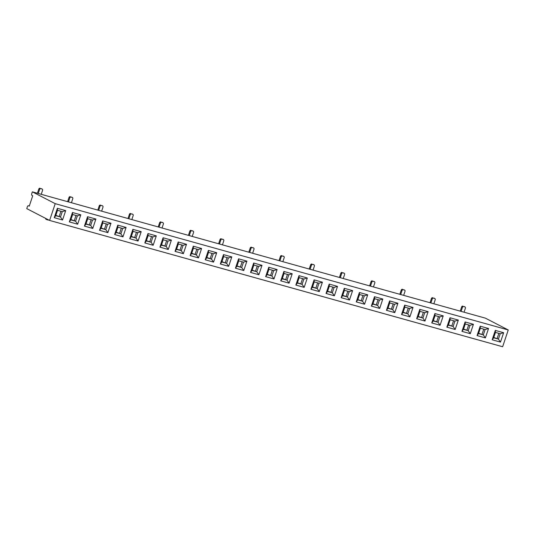 <?xml version="1.0" encoding="UTF-8"?>
<svg xmlns="http://www.w3.org/2000/svg" width="535" height="535" viewBox="0 0 535 535"><rect width="100%" height="100%" fill="white"/><g stroke="black" fill="none" stroke-linecap="round" stroke-linejoin="round"><path stroke-width="0.8" d="M29.305 205.995L28.449 205.761L29.244 206.169L32.722 195.77L31.933 195.355A1.418 0.702 -74.4 0 1 31.746 193.69L32.361 191.844L55.219 203.661L508.25 329.968L502.639 346.74L49.601 220.433L55.219 203.661M508.25 329.968L485.399 318.151L32.361 191.844M314.092 279.872L322.411 282.192L319.268 291.582L310.949 289.261L314.092 279.872L314.246 281.885L312.453 287.255L317.208 288.579L312.547 286.981M495.303 330.396L503.629 332.716L500.486 342.106L492.16 339.785L495.303 330.396L495.463 332.409L493.665 337.779L498.419 339.103L493.758 337.505M132.874 229.348L141.2 231.668L138.057 241.058L129.731 238.737L132.874 229.348L133.034 231.361L131.236 236.731L135.997 238.055L131.329 236.457M72.472 212.502L80.798 214.823L77.655 224.218L69.329 221.898L72.472 212.502L72.633 214.522L70.834 219.892L75.589 221.216L70.928 219.611M434.901 313.55L443.221 315.871L440.078 325.267L431.758 322.946L434.901 313.55L435.055 315.57L433.263 320.94L438.018 322.264L433.35 320.659M283.884 271.446L292.21 273.766L289.067 283.162L280.741 280.842L283.884 271.446L284.045 273.465L282.246 278.835L287.007 280.159L282.34 278.554M163.081 237.767L171.401 240.088L168.257 249.477L159.938 247.157L163.081 237.767L163.235 239.78L161.443 245.15L166.198 246.474L161.53 244.876M374.493 296.711L382.819 299.032L379.676 308.427L371.35 306.107L374.493 296.711L374.654 298.731L372.855 304.094L377.61 305.425L372.948 303.82M344.293 288.291L352.618 290.612L349.475 300.001L341.149 297.681L344.293 288.291L344.446 290.311L342.654 295.674L347.409 296.999L342.748 295.4M223.483 254.607L231.809 256.927L228.666 266.323L220.34 264.002L223.483 254.607L223.643 256.626L221.844 261.989L226.599 263.32L221.938 261.715M253.684 263.026L262.01 265.347L258.866 274.743L250.54 272.422L253.684 263.026L253.844 265.046L252.045 270.416L256.8 271.74L252.139 270.135M102.673 220.922L110.999 223.242L107.856 232.638L99.53 230.317L102.673 220.922L102.834 222.941L101.035 228.311L105.79 229.635L101.128 228.03M404.694 305.131L413.02 307.451L409.877 316.847L401.551 314.526L404.694 305.131L404.855 307.15L403.056 312.52L407.817 313.844L403.149 312.239M465.102 321.97L473.421 324.29L470.278 333.686L461.959 331.366L465.102 321.97L465.256 323.989L463.464 329.359L468.219 330.683L463.557 329.078M193.282 246.187L201.601 248.507L198.458 257.903L190.139 255.583L193.282 246.187L193.436 248.207L191.644 253.57L196.398 254.901L191.737 253.296M186.501 244.294L183.358 253.69L175.039 251.37L178.182 241.974L186.501 244.294L183.097 245.318L178.336 243.993L176.543 249.363L181.298 250.688L176.637 249.083M307.311 277.979L304.168 287.375L295.848 285.055L298.991 275.659L307.311 277.979L303.9 279.002L299.145 277.678L297.353 283.042L302.108 284.373L297.44 282.768M156.3 235.875L153.157 245.271L144.831 242.95L147.974 233.554L156.3 235.875L152.89 236.898L148.135 235.574L146.343 240.944L151.097 242.268L146.429 240.663M367.719 294.818L364.576 304.214L356.25 301.894L359.393 292.498L367.719 294.818L364.308 295.842L359.553 294.517L357.755 299.888L362.509 301.212L357.848 299.607M277.11 269.56L273.967 278.956L265.641 276.635L268.784 267.239L277.11 269.56L273.699 270.583L268.945 269.259L267.146 274.622L271.907 275.953L267.239 274.348M428.12 311.664L424.977 321.053L416.651 318.733L419.794 309.344L428.12 311.664L424.71 312.687L419.955 311.357L418.156 316.727L422.917 318.051L418.25 316.452M65.691 210.616L62.548 220.005L54.229 217.685L57.372 208.296L65.691 210.616L62.287 211.639L57.526 210.309L55.734 215.679L60.488 217.003L55.827 215.404M337.511 286.399L334.368 295.795L326.049 293.474L329.192 284.078L337.511 286.399L334.108 287.422L329.346 286.098L327.554 291.468L332.309 292.792L327.647 291.187M95.899 219.036L92.756 228.432L84.43 226.104L87.573 216.715L95.899 219.036L92.488 220.059L87.733 218.735L85.934 224.098L90.689 225.429L86.028 223.824M126.099 227.455L122.956 236.851L114.63 234.531L117.774 225.135L126.099 227.455L122.689 228.478L117.934 227.154L116.135 232.518L120.89 233.849L116.229 232.243M488.529 328.503L485.385 337.899L477.059 335.579L480.203 326.183L488.529 328.503L485.118 329.527L480.356 328.202L478.564 333.566L483.319 334.897L478.658 333.292M246.909 261.14L243.766 270.529L235.44 268.209L238.583 258.82L246.909 261.14L243.499 262.163L238.744 260.833L236.945 266.203L241.7 267.527L237.038 265.928M216.708 252.721L213.565 262.11L205.239 259.789L208.382 250.393L216.708 252.721L213.298 253.744L208.543 252.413L206.744 257.783L211.499 259.107L206.838 257.509M458.321 320.084L455.178 329.48L446.859 327.159L450.002 317.763L458.321 320.084L454.91 321.107L450.156 319.783L448.363 325.146L453.118 326.477L448.457 324.872M397.92 303.245L394.776 312.634L386.451 310.313L389.594 300.924L397.92 303.245L394.509 304.268L389.754 302.937L387.955 308.307L392.71 309.631L388.049 308.033M28.449 205.761A1.418 0.702 -74.4 0 0 28.382 205.734A1.418 0.702 -74.4 0 0 27.365 206.771L26.75 208.617L49.601 220.433M60.923 211.258L59.218 216.347M70.974 219.464L71.677 219.825M76.023 215.465L74.318 220.56M62.548 220.005L60.488 217.003L62.287 211.639M77.655 224.218L75.589 221.216L77.388 215.846L72.633 214.522M41.228 194.312L42.586 190.253A1.063 0.923 117.3 0 0 42.031 189.002L40.841 188.668A1.063 0.923 117.3 0 0 39.617 189.423L38.259 193.483M39.617 189.423L38.821 189.015L37.403 193.249M42.031 189.002L40.841 188.668M38.821 189.015A1.063 0.923 -62.7 0 1 40.051 188.26M48.759 219.992A1.063 0.923 117.3 0 1 48.157 220.046L46.966 219.718A1.063 0.923 117.3 0 1 46.812 219.658L46.017 219.25A1.063 0.923 -62.7 0 1 45.555 218.34M46.351 218.748A1.063 0.923 117.3 0 0 46.812 219.658M91.124 219.678L89.419 224.767M121.325 228.097L119.626 233.193M151.532 236.517L149.827 241.613M181.733 244.943L180.027 250.032M211.934 253.363L210.228 258.452M242.134 261.782L240.436 266.871M272.335 270.202L270.636 275.291M302.542 278.621L300.837 283.717M332.743 287.041L331.038 292.137M362.944 295.467L361.239 300.556M393.145 303.887L391.446 308.976M423.352 312.306L421.647 317.395M453.553 320.726L451.848 325.815M483.754 329.145L482.048 334.241M92.756 228.432L90.689 225.429L92.488 220.059M122.956 236.851L120.89 233.849L122.689 228.478M153.157 245.271L151.097 242.268L152.89 236.898M183.358 253.69L181.298 250.688L183.097 245.318M213.565 262.11L211.499 259.107L213.298 253.744M243.766 270.529L241.7 267.527L243.499 262.163M273.967 278.956L271.907 275.953L273.699 270.583M304.168 287.375L302.108 284.373L303.9 279.002M334.368 295.795L332.309 292.792L334.108 287.422M364.576 304.214L362.509 301.212L364.308 295.842M394.776 312.634L392.71 309.631L394.509 304.268M424.977 321.053L422.917 318.051L424.71 312.687M455.178 329.48L453.118 326.477L454.91 321.107M485.385 337.899L483.319 334.897L485.118 329.527M71.429 202.738L72.793 198.672A1.063 0.923 117.3 0 0 72.238 197.422L71.048 197.087A1.063 0.923 117.3 0 0 69.817 197.843L68.46 201.909M69.817 197.843L69.022 197.435L67.611 201.668M101.637 211.158L102.994 207.099A1.063 0.923 117.3 0 0 102.439 205.841L101.249 205.507A1.063 0.923 117.3 0 0 100.018 206.269L98.661 210.329M100.018 206.269L99.229 205.855L97.811 210.088M131.837 219.577L133.195 215.518A1.063 0.923 117.3 0 0 132.64 214.261L131.45 213.926A1.063 0.923 117.3 0 0 130.219 214.689L128.861 218.748M130.219 214.689L129.43 214.274L128.012 218.507M162.038 227.997L163.396 223.938A1.063 0.923 117.3 0 0 162.841 222.68L161.65 222.353A1.063 0.923 117.3 0 0 160.426 223.108L159.062 227.168M160.426 223.108L159.631 222.7L158.213 226.934M192.239 236.416L193.596 232.357A1.063 0.923 117.3 0 0 193.041 231.1L191.858 230.772A1.063 0.923 117.3 0 0 190.627 231.528L189.27 235.587M190.627 231.528L189.831 231.12L188.414 235.353M222.44 244.836L223.804 240.777A1.063 0.923 117.3 0 0 223.249 239.526L222.058 239.192A1.063 0.923 117.3 0 0 220.828 239.947L219.47 244.007M220.828 239.947L220.032 239.54L218.621 243.773M252.647 253.262L254.005 249.196A1.063 0.923 117.3 0 0 253.45 247.946L252.259 247.611A1.063 0.923 117.3 0 0 251.029 248.367L249.671 252.433M251.029 248.367L250.24 247.959L248.822 252.192M282.848 261.682L284.205 257.623A1.063 0.923 117.3 0 0 283.65 256.365L282.46 256.031A1.063 0.923 117.3 0 0 281.236 256.793L279.872 260.853M281.236 256.793L280.44 256.379L279.023 260.612M313.049 270.101L314.406 266.042A1.063 0.923 117.3 0 0 313.851 264.785L312.661 264.45A1.063 0.923 117.3 0 0 311.437 265.213L310.079 269.272M311.437 265.213L310.641 264.798L309.223 269.031M343.249 278.521L344.607 274.462A1.063 0.923 117.3 0 0 344.052 273.204L342.868 272.877A1.063 0.923 117.3 0 0 341.638 273.632L340.28 277.692M341.638 273.632L340.842 273.224L339.424 277.458M373.457 286.941L374.814 282.881A1.063 0.923 117.3 0 0 374.259 281.624L373.069 281.296A1.063 0.923 117.3 0 0 371.838 282.052L370.481 286.111M371.838 282.052L371.049 281.644L369.632 285.877M403.657 295.36L405.015 291.301A1.063 0.923 117.3 0 0 404.46 290.05L403.27 289.716A1.063 0.923 117.3 0 0 402.039 290.472L400.682 294.531M402.039 290.472L401.25 290.064L399.832 294.297M433.858 303.786L435.216 299.72A1.063 0.923 117.3 0 0 434.661 298.47L433.47 298.135A1.063 0.923 117.3 0 0 432.247 298.891L430.882 302.957M432.247 298.891L431.451 298.483L430.033 302.716M464.059 312.206L465.417 308.147A1.063 0.923 117.3 0 0 464.861 306.889L463.678 306.555A1.063 0.923 117.3 0 0 462.447 307.317L461.09 311.377M462.447 307.317L461.651 306.903L460.234 311.136M72.238 197.422L71.048 197.087M69.022 197.435A1.063 0.923 -62.7 0 1 70.252 196.679M102.439 205.841L101.249 205.507M99.229 205.855A1.063 0.923 -62.7 0 1 100.453 205.099M132.64 214.261L131.45 213.926M129.43 214.274A1.063 0.923 -62.7 0 1 130.654 213.518M162.841 222.68L161.65 222.353M159.631 222.7A1.063 0.923 -62.7 0 1 160.861 221.938M193.041 231.1L191.858 230.772M189.831 231.12A1.063 0.923 -62.7 0 1 191.062 230.358M223.249 239.526L222.058 239.192M220.032 239.54A1.063 0.923 -62.7 0 1 221.263 238.784M253.45 247.946L252.259 247.611M250.24 247.959A1.063 0.923 -62.7 0 1 251.463 247.203M283.65 256.365L282.46 256.031M280.44 256.379A1.063 0.923 -62.7 0 1 281.671 255.623M313.851 264.785L312.661 264.45M310.641 264.798A1.063 0.923 -62.7 0 1 311.872 264.043M344.052 273.204L342.868 272.877M340.842 273.224A1.063 0.923 -62.7 0 1 342.072 272.462M374.259 281.624L373.069 281.296M371.049 281.644A1.063 0.923 -62.7 0 1 372.273 280.882M404.46 290.05L403.27 289.716M401.25 290.064A1.063 0.923 -62.7 0 1 402.474 289.308M434.661 298.47L433.47 298.135M431.451 298.483A1.063 0.923 -62.7 0 1 432.681 297.727M464.861 306.889L463.678 306.555M461.651 306.903A1.063 0.923 -62.7 0 1 462.882 306.147M101.182 227.883L101.877 228.244M106.224 223.891L104.526 228.98M131.383 236.303L132.078 236.664M136.425 232.31L134.726 237.4M161.583 244.722L162.286 245.083M166.632 240.73L164.927 245.819M191.784 253.142L192.486 253.503M196.833 249.149L195.128 254.239M221.992 261.561L222.687 261.923M227.034 257.569L225.329 262.665M252.192 269.988L252.888 270.349M257.235 265.989L255.536 271.084M282.393 278.407L283.089 278.768M287.442 274.415L285.737 279.504M312.594 286.827L313.296 287.188M317.643 282.834L315.938 287.924M342.795 295.246L343.497 295.608M347.844 291.254L346.138 296.343M373.002 303.666L373.697 304.027M378.044 299.674L376.346 304.763M403.203 312.086L403.898 312.447M408.245 308.093L406.546 313.189M433.404 320.512L434.106 320.873M438.453 316.519L436.747 321.609M463.604 328.931L464.306 329.292M468.653 324.939L466.948 330.028M493.805 337.351L494.507 337.712M498.854 333.358L497.149 338.448M107.856 232.638L105.79 229.635L107.588 224.265L102.834 222.941M138.057 241.058L135.997 238.055L137.789 232.692L133.034 231.361M168.257 249.477L166.198 246.474L167.99 241.111L163.235 239.78M198.458 257.903L196.398 254.901L198.197 249.531L193.436 248.207M228.666 266.323L226.599 263.32L228.398 257.95L223.643 256.626M258.866 274.743L256.8 271.74L258.599 266.37L253.844 265.046M289.067 283.162L287.007 280.159L288.8 274.789L284.045 273.465M319.268 291.582L317.208 288.579L319 283.216L314.246 281.885M349.475 300.001L347.409 296.999L349.208 291.635L344.446 290.311M379.676 308.427L377.61 305.425L379.409 300.055L374.654 298.731M409.877 316.847L407.817 313.844L409.609 308.474L404.855 307.15M440.078 325.267L438.018 322.264L439.81 316.894L435.055 315.57M470.278 333.686L468.219 330.683L470.018 325.313L465.256 323.989M500.486 342.106L498.419 339.103L500.218 333.74L495.463 332.409M78.531 228.498A1.063 0.923 117.3 0 1 78.357 228.472L77.167 228.137A1.063 0.923 117.3 0 1 77.013 228.077A1.063 0.923 117.3 0 0 77.013 228.077L77 228.071M108.732 236.918A1.063 0.923 117.3 0 1 108.558 236.891L107.368 236.557A1.063 0.923 117.3 0 1 107.214 236.497A1.063 0.923 117.3 0 0 107.214 236.497L107.207 236.49M138.939 245.338A1.063 0.923 117.3 0 1 138.759 245.311L137.569 244.976A1.063 0.923 117.3 0 1 137.421 244.916L137.408 244.91A1.063 0.923 117.3 0 0 137.421 244.916M169.14 253.757A1.063 0.923 117.3 0 1 168.96 253.73L167.776 253.403A1.063 0.923 117.3 0 1 167.622 253.343L167.609 253.336A1.063 0.923 117.3 0 0 167.622 253.343M199.341 262.183A1.063 0.923 117.3 0 1 199.167 262.15L197.977 261.822A1.063 0.923 117.3 0 1 197.823 261.762A1.063 0.923 117.3 0 0 197.823 261.762L197.81 261.755M229.542 270.603A1.063 0.923 117.3 0 1 229.368 270.57L228.177 270.242A1.063 0.923 117.3 0 1 228.024 270.182A1.063 0.923 117.3 0 0 228.024 270.182L228.01 270.175M259.749 279.023A1.063 0.923 117.3 0 1 259.569 278.996L258.378 278.661A1.063 0.923 117.3 0 1 258.224 278.601L258.218 278.595A1.063 0.923 117.3 0 0 258.224 278.601M289.95 287.442A1.063 0.923 117.3 0 1 289.769 287.415L288.579 287.081A1.063 0.923 117.3 0 1 288.432 287.021A1.063 0.923 117.3 0 0 288.432 287.021L288.418 287.014M320.151 295.862A1.063 0.923 117.3 0 1 319.977 295.835L318.786 295.501A1.063 0.923 117.3 0 1 318.633 295.44L318.619 295.434A1.063 0.923 117.3 0 0 318.633 295.44M350.351 304.281A1.063 0.923 117.3 0 1 350.178 304.254L348.987 303.927A1.063 0.923 117.3 0 1 348.833 303.867L348.82 303.86A1.063 0.923 117.3 0 0 348.833 303.867M380.552 312.707A1.063 0.923 117.3 0 1 380.378 312.674L379.188 312.346A1.063 0.923 117.3 0 1 379.034 312.286L379.021 312.279A1.063 0.923 117.3 0 0 379.034 312.286M410.76 321.127A1.063 0.923 117.3 0 1 410.579 321.094L409.389 320.766A1.063 0.923 117.3 0 1 409.242 320.706A1.063 0.923 117.3 0 0 409.242 320.706L409.228 320.699M440.96 329.547A1.063 0.923 117.3 0 1 440.78 329.52L439.596 329.185A1.063 0.923 117.3 0 1 439.442 329.125A1.063 0.923 117.3 0 0 439.442 329.125L439.429 329.119M471.161 337.966A1.063 0.923 117.3 0 1 470.987 337.939L469.797 337.605A1.063 0.923 117.3 0 1 469.643 337.545A1.063 0.923 117.3 0 0 469.643 337.545L469.63 337.538M463.464 329.359L461.959 331.366M473.421 324.29L470.018 325.313M252.045 270.416L250.54 272.422M262.01 265.347L258.599 266.37M403.056 312.52L401.551 314.526M413.02 307.451L409.609 308.474M70.834 219.892L69.329 221.898M80.798 214.823L77.388 215.846M161.443 245.15L159.938 247.157M171.401 240.088L167.99 241.111M342.654 295.674L341.149 297.681M352.618 290.612L349.208 291.635M312.453 287.255L310.949 289.261M322.411 282.192L319 283.216M191.644 253.57L190.139 255.583M201.601 248.507L198.197 249.531M372.855 304.094L371.35 306.107M382.819 299.032L379.409 300.055M282.246 278.835L280.741 280.842M292.21 273.766L288.8 274.789M433.263 320.94L431.758 322.946M443.221 315.871L439.81 316.894M101.035 228.311L99.53 230.317M110.999 223.242L107.588 224.265M131.236 236.731L129.731 238.737M141.2 231.668L137.789 232.692M493.665 337.779L492.16 339.785M503.629 332.716L500.218 333.74M221.844 261.989L220.34 264.002M231.809 256.927L228.398 257.95M238.744 260.833L238.583 258.82M236.945 266.203L235.44 268.209M208.543 252.413L208.382 250.393M206.744 257.783L205.239 259.789M268.945 269.259L268.784 267.239M267.146 274.622L265.641 276.635M148.135 235.574L147.974 233.554M146.343 240.944L144.831 242.95M450.156 319.783L450.002 317.763M448.363 325.146L446.859 327.159M57.526 210.309L57.372 208.296M55.734 215.679L54.229 217.685M389.754 302.937L389.594 300.924M387.955 308.307L386.451 310.313M117.934 227.154L117.774 225.135M116.135 232.518L114.63 234.531M329.346 286.098L329.192 284.078M327.554 291.468L326.049 293.474M178.336 243.993L178.182 241.974M176.543 249.363L175.039 251.37M299.145 277.678L298.991 275.659M297.353 283.042L295.848 285.055M419.955 311.357L419.794 309.344M418.156 316.727L416.651 318.733M359.553 294.517L359.393 292.498M357.755 299.888L356.25 301.894M480.356 328.202L480.203 326.183M478.564 333.566L477.059 335.579M87.733 218.735L87.573 216.715M85.934 224.098L84.43 226.104M29.305 205.988L28.382 205.734M465.015 306.95L464.226 306.535M102.593 205.901L101.797 205.487M253.603 248.006L252.808 247.591M374.413 281.684L373.617 281.276M223.396 239.58L222.607 239.172M162.994 222.741L162.199 222.333M193.195 231.16L192.406 230.752M344.206 273.265L343.416 272.857M434.815 298.53L434.019 298.115M314.005 264.845L313.209 264.437M72.385 197.482L71.596 197.067M42.185 189.056L41.389 188.648M132.794 214.321L131.998 213.913M283.804 256.425L283.008 256.011M404.614 290.11L403.818 289.696"/></g></svg>
